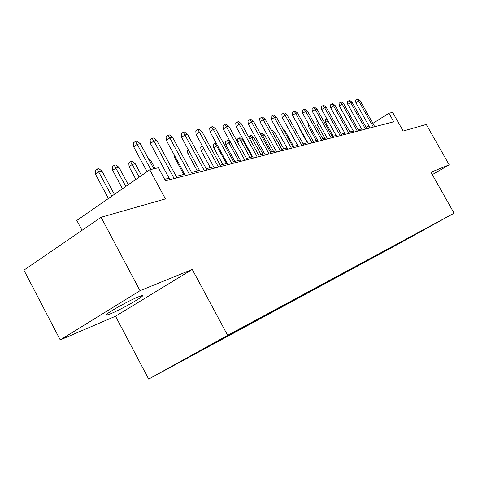 <?xml version="1.0" encoding="UTF-8"?>
<svg xmlns="http://www.w3.org/2000/svg" width="478" height="478" viewBox="0 0 478 478"><rect width="100%" height="100%" fill="white"/><g stroke="black" fill="none" stroke-linecap="round" stroke-linejoin="round"><path stroke-width="0.72" d="M138.082 296.969C126.527 301.618 100.691 316.627 106.893 315.056L110.98 313.604C122.727 308.758 147.487 294.388 141.805 295.679L138.082 296.969M444.934 218.201L434.215 224.11L444.934 218.201M148.67 379.072L396.292 245.112L454.1 213.206L227.642 335.341L148.67 379.072L115.539 316.221L192.258 269.425L140.024 290.69L60.234 339.93L115.539 316.221M60.234 339.93L23.9 270.148L101.061 217.281L165.43 198.908L149.763 169.78L76.827 220.448L82.043 230.312M432.309 174.637L449.195 164.832L426.292 124.447L403.175 131.044L392.629 112.366L388.949 113.232L372.882 123.372M140.024 290.69L101.061 217.281M149.763 169.78L158.403 167.742L165.436 180.792L393.776 121.788L388.949 113.232M219.145 340.199L237.405 330.167L219.115 340.151M426.501 228.173L242.185 327.615L181.24 361.356L391.554 247.61L402.47 241.581L402.59 241.073M426.663 228.227L402.47 241.581M192.258 269.425L227.642 335.341M449.195 164.832L430.965 172.253L454.1 213.206M361.565 128.941L358.279 129.783M353.379 131.038L349.896 131.928M344.901 133.207L341.22 134.151M336.124 135.453L332.222 136.451M327.018 137.784L322.895 138.841M317.583 140.197L313.215 141.315M307.784 142.707L303.16 143.89M297.615 145.306L292.709 146.561M287.039 148.013L281.841 149.345M276.039 150.827L270.53 152.237M264.591 153.761L258.741 155.254M252.659 156.814L246.457 158.403M240.225 159.999L233.634 161.684M227.241 163.321L220.239 165.113M213.684 166.786L206.233 168.692M199.505 170.419L191.576 172.444M184.663 174.213L176.221 176.376M169.11 178.192L164.653 179.334M368.902 125.887L366.273 127.542M391.303 247.162L391.554 247.61M410.19 237.411L410.172 236.98M150.815 169.535L137.234 144.296L133.697 146.836L133.41 142.862L135.37 141.452L137.234 144.296L140.299 143.699L153.82 168.824M133.697 146.836L147.051 171.668M135.37 141.452L137.072 141.124L140.299 143.699M95.504 174.255L95.247 170.365L97.112 169.027L98.862 168.644L102.005 171.142L98.862 171.847L95.504 174.255L108.416 198.501M97.112 169.027L111.81 196.147M102.005 171.142L114.385 194.361M174.147 178.539L153.904 141.034L150.415 143.519L150.116 139.648L152.052 138.262L153.904 141.034L156.82 140.466L176.991 177.804M150.415 143.519L169.893 179.638M152.052 138.262L153.677 137.951L156.82 140.466M189.623 174.542L169.798 137.927L166.35 140.359L166.045 136.583L167.957 135.226L169.798 137.927L172.576 137.383L192.329 173.843M166.35 140.359L185.428 175.623M167.957 135.226L169.511 134.927L172.576 137.383M204.387 170.724L184.962 134.957L181.556 137.347L181.252 133.655L183.14 132.322L184.962 134.957L187.615 134.438L206.974 170.054M181.556 137.347L200.252 171.793M183.14 132.322L184.622 132.042L187.615 134.438M218.494 167.079L199.451 132.125L196.094 134.461L195.783 130.853L197.647 129.55L199.451 132.125L201.991 131.629L220.961 166.44M196.094 134.461L214.413 168.131M197.647 129.55L199.063 129.281L201.991 131.629M112.683 170.389L112.42 166.595L114.26 165.28L115.927 164.916L118.998 167.36L115.999 168.029L112.683 170.389L122.482 188.732M114.26 165.28L125.828 186.408M118.998 167.36L128.277 184.705M129.078 166.697L128.809 162.992L130.625 161.701L132.221 161.355L135.22 163.745L132.352 164.378L129.078 166.697L135.895 179.417M130.625 161.701L139.194 177.129M135.22 163.745L141.53 175.498M148.102 158.2L150.725 160.285L155.153 168.507M150.725 160.285L149.387 160.584M231.979 163.596L213.308 129.413L209.991 131.707L209.681 128.182L211.521 126.903L213.308 129.413L215.739 128.935L234.345 162.986M209.991 131.707L227.964 164.635M211.521 126.903L212.877 126.64L215.739 128.935M174.834 156.043L174.082 156.563L183.755 174.446M174.082 156.563L173.902 154.322M244.891 160.261L226.578 126.819L223.304 129.066L222.987 125.618L224.803 124.364L226.578 126.819L228.902 126.359L247.156 159.676M223.304 129.066L240.93 161.283M224.803 124.364L226.1 124.119L228.902 126.359M189.635 152.231L187.836 153.468L197.33 170.975M187.836 153.468L187.549 150.08L188.218 149.62M257.26 157.065L239.287 124.328L236.054 126.539L235.744 123.163L237.536 121.932L239.287 124.328L241.521 123.892L259.429 156.503M236.054 126.539L253.352 158.075M237.536 121.932L238.779 121.693L241.521 123.892M203.789 148.61L201.029 150.498L210.35 167.641M201.029 150.498L200.742 147.182L202.397 146.047M269.12 154L251.482 121.944L248.291 124.113L247.974 120.809L249.743 119.602L251.482 121.944L253.621 121.526L271.199 153.462M248.291 124.113L265.266 154.992M249.743 119.602L250.938 119.369L253.621 121.526M217.472 145.414L213.69 147.648L222.85 164.444M213.69 147.648L213.403 144.398L215.094 143.245L226.524 163.5M215.094 143.245L216.164 143.012M280.502 151.06L263.181 119.655L260.032 121.788L259.715 118.544L261.46 117.361L263.181 119.655L265.236 119.255L282.504 150.54M260.032 121.788L276.708 152.04M261.46 117.361L262.607 117.14L265.236 119.255M230.641 142.474L228.878 142.868L225.861 144.912L234.859 161.367M225.861 144.912L225.574 141.727L227.241 140.592L228.878 142.868L238.486 160.441M227.241 140.592L228.43 140.329L230.271 141.799M291.437 148.234L274.426 117.457L271.313 119.548L270.996 116.375L272.723 115.21L274.426 117.457L276.404 117.068L293.361 147.738M271.313 119.548L287.69 149.202M272.723 115.21L273.822 115.001L276.404 117.068M237.548 142.145L237.273 139.152L238.922 138.034L240.07 137.789L242.597 139.809L240.542 140.269L249.988 157.495M238.922 138.034L240.542 140.269L237.608 142.247M242.597 139.809L252.008 156.981M301.947 145.515L285.235 115.341L282.163 117.397L281.847 114.284L283.55 113.143L285.235 115.341L287.135 114.971L303.799 145.037M282.163 117.397L298.254 146.471M283.55 113.143L284.607 112.939L287.135 114.971M248.536 136.672L251.267 135.34L253.74 137.329L251.769 137.766L261.054 154.663M250.161 135.579L251.769 137.766L249.845 139.056M253.74 137.329L263.002 154.167M312.062 142.904L295.631 113.304L292.602 115.329L292.285 112.276L293.964 111.147L295.631 113.304L297.465 112.945L313.843 142.444M292.602 115.329L308.418 143.842M293.964 111.147L294.986 110.956L297.465 112.945M260.307 133.673L262.046 132.986L264.477 134.933L262.577 135.358L271.707 151.938M260.988 133.219L262.577 135.358L261.597 136.009M264.477 134.933L273.583 151.46M321.796 140.389L305.645 111.344L302.652 113.334L302.335 110.34L303.996 109.235L305.645 111.344L307.408 111.004L323.51 139.946M302.652 113.334L318.205 141.315M303.996 109.235L304.982 109.044L307.408 111.004M271.659 130.882L272.442 130.715L274.826 132.627L272.992 133.039L281.972 149.309M272.436 132.292L272.884 133.111M274.826 132.627L283.783 148.849M331.176 137.963L315.295 109.456L312.337 111.416L312.02 108.476L313.664 107.389L315.295 109.456L316.998 109.127L332.831 137.539M312.337 111.416L327.633 138.877M313.664 107.389L314.608 107.203L316.998 109.127M282.952 128.917L284.804 130.404L293.611 146.334M284.804 130.404L283.89 130.608M340.222 135.627L324.598 107.64L321.682 109.564L321.365 106.678L322.985 105.608L324.598 107.64L326.241 107.317L341.812 135.214M321.682 109.564L336.721 136.529M322.985 105.608L323.899 105.429L326.241 107.317M348.946 133.374L333.578 105.883L330.692 107.777L330.376 104.939L331.977 103.887L333.578 105.883L335.156 105.572L350.482 132.974M330.692 107.777L345.492 134.264M331.977 103.887L332.855 103.72L335.156 105.572M299.694 128.122L299.306 128.373L307.318 142.826M299.306 128.373L299.18 127.19M357.365 131.193L342.242 104.186L339.392 106.05L339.075 103.266L340.659 102.226L342.242 104.186L343.772 103.887L358.853 130.811M339.392 106.05L353.959 132.077M340.659 102.226L341.507 102.065L343.772 103.887M309.475 125.612L308.376 126.335L316.269 140.532M308.376 126.335L308.28 123.461M365.503 129.096L350.613 102.549L347.799 104.383L347.482 101.647L349.048 100.625L350.613 102.549L352.089 102.262L366.937 128.725M347.799 104.383L362.139 129.962M349.048 100.625L349.866 100.47L352.089 102.262M318.91 123.21L317.147 124.358L324.915 138.321M317.147 124.358L316.854 121.663L317.727 121.089M373.366 127.064L358.703 100.966L355.925 102.77L355.608 100.081L357.15 99.077L358.703 100.966L360.131 100.685L374.752 126.706M355.925 102.77L370.044 127.919M357.15 99.077L357.95 98.928L360.131 100.685M328.004 120.904L325.626 122.452L333.28 136.182M325.626 122.452L325.333 119.799L326.844 118.825M106.546 314.399L106.893 315.056"/></g></svg>
